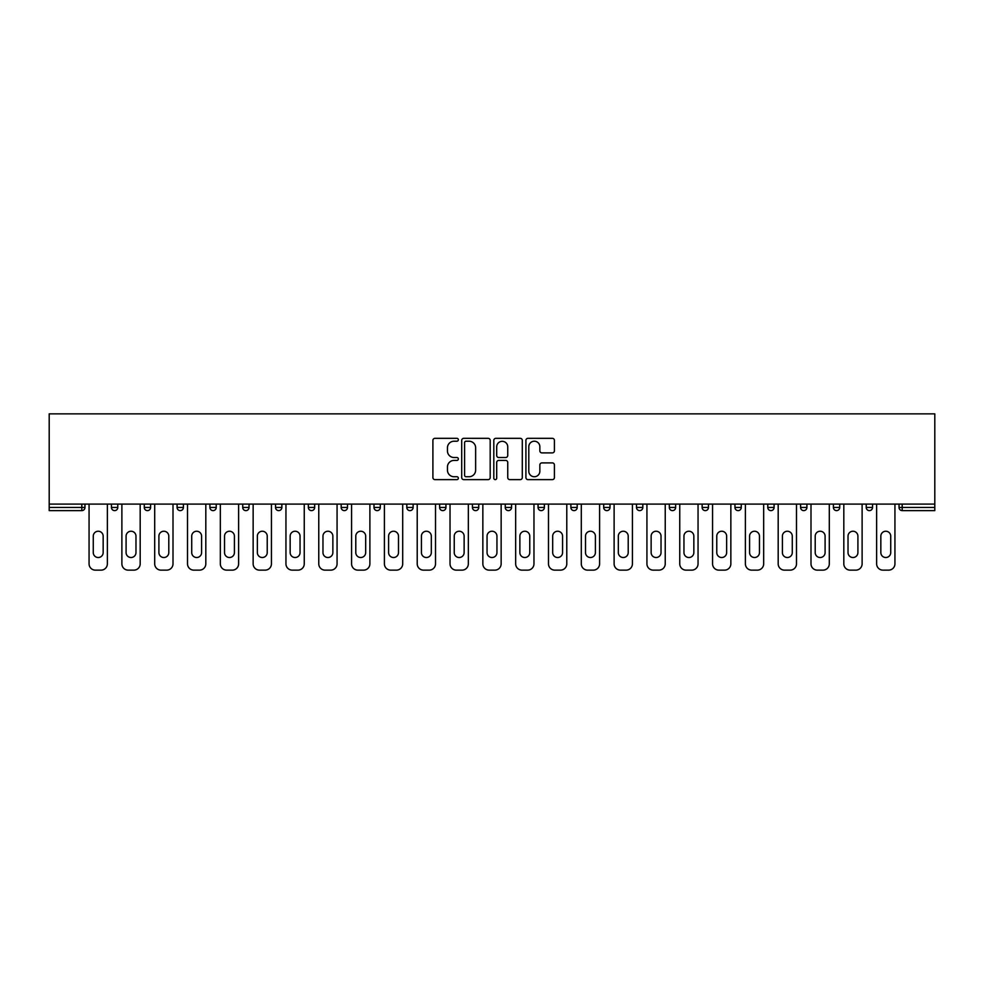 <?xml version="1.0" encoding="UTF-8"?>
<svg xmlns="http://www.w3.org/2000/svg" width="984" height="984" viewBox="0 0 984 984"><rect width="100%" height="100%" fill="white"/><g stroke="black" fill="none" stroke-linecap="round" stroke-linejoin="round"><path stroke-width="1.48" d="M458.347 439.774A1.451 1.451 0 0 0 456.896 438.323L434.965 438.323A2.066 2.066 0 0 0 432.898 440.389L432.898 477.56A2.066 2.066 0 0 0 434.965 479.626L456.896 479.626A1.451 1.451 0 0 0 458.347 478.175A1.451 1.451 0 0 0 456.896 476.736L454.054 476.736A6.605 6.605 0 0 1 447.449 470.118L447.449 467.031A6.605 6.605 0 0 1 454.054 460.414L456.896 460.414A1.451 1.451 0 0 0 458.347 458.974A1.451 1.451 0 0 0 456.896 457.523L454.054 457.523A6.605 6.605 0 0 1 447.449 450.918L447.449 447.818A6.605 6.605 0 0 1 454.054 441.213L456.896 441.213A1.451 1.451 0 0 0 458.347 439.774M552.344 452.886A2.066 2.066 0 0 0 554.41 450.82L554.41 440.389A2.066 2.066 0 0 0 552.344 438.323L527.977 438.323A2.066 2.066 0 0 0 525.911 440.389L525.911 477.56A2.066 2.066 0 0 0 527.977 479.626L552.344 479.626A2.066 2.066 0 0 0 554.41 477.56L554.41 464.965A2.066 2.066 0 0 0 552.344 462.898L541.913 462.898A2.066 2.066 0 0 0 539.847 464.965L539.847 471.213A5.523 5.523 0 0 1 534.324 476.736A5.523 5.523 0 0 1 528.802 471.213L528.802 446.736A5.523 5.523 0 0 1 534.324 441.213A5.523 5.523 0 0 1 539.847 446.736L539.847 450.82A2.066 2.066 0 0 0 541.913 452.886L552.344 452.886M934.8 504.091L49.2 504.091L49.2 413.858L934.8 413.858L934.8 510.622L902.193 510.622A3.161 3.161 0 0 1 899.044 507.461L899.044 504.091L899.044 507.461L934.8 507.461M490.192 440.389A2.066 2.066 0 0 0 488.126 438.323L463.759 438.323A2.066 2.066 0 0 0 461.705 440.389L461.705 477.56A2.066 2.066 0 0 0 463.759 479.626L488.126 479.626A2.066 2.066 0 0 0 490.192 477.56L490.192 440.389M495.874 438.323L520.241 438.323A2.066 2.066 0 0 1 522.295 440.389L522.295 477.56A2.066 2.066 0 0 1 520.241 479.626L509.81 479.626A2.066 2.066 0 0 1 507.744 477.56L507.744 462.48A2.066 2.066 0 0 0 505.678 460.414L498.765 460.414A2.066 2.066 0 0 0 496.699 462.48L496.699 478.175A1.451 1.451 0 0 1 495.247 479.626A1.451 1.451 0 0 1 493.808 478.175L493.808 440.389A2.066 2.066 0 0 1 495.874 438.323M81.807 510.622A3.161 3.161 0 0 0 84.956 507.461L81.807 507.461L81.807 510.622A3.161 3.161 0 0 0 84.956 507.461L84.956 504.091L84.956 507.461A3.161 3.161 0 0 1 81.807 510.622L49.2 510.622L49.2 507.461L81.807 507.461L81.807 504.091M49.2 504.091L49.2 507.461M111.463 504.091L111.463 507.461L111.463 504.091M114.624 510.622A3.161 3.161 0 0 1 111.463 507.461A3.161 3.161 0 0 0 114.624 510.622A3.161 3.161 0 0 0 117.772 507.461L117.772 504.091L117.772 507.461A3.161 3.161 0 0 1 114.624 510.622A3.161 3.161 0 0 1 111.463 507.461L117.772 507.461A3.161 3.161 0 0 1 114.624 510.622M144.279 507.461A3.161 3.161 0 0 0 147.44 510.622A3.161 3.161 0 0 0 150.589 507.461A3.161 3.161 0 0 1 147.44 510.622A3.161 3.161 0 0 0 150.589 507.461L150.589 504.091L150.589 507.461L144.279 507.461A3.161 3.161 0 0 0 147.44 510.622A3.161 3.161 0 0 1 144.279 507.461L144.279 504.091M177.095 504.091L177.095 507.461L177.095 504.091M183.405 504.091L183.405 507.461L183.405 504.091M216.222 504.091L216.222 507.461L209.912 507.461A3.161 3.161 0 0 0 213.073 510.622A3.161 3.161 0 0 1 209.912 507.461L209.912 504.091M242.728 507.461A3.161 3.161 0 0 0 245.877 510.622A3.161 3.161 0 0 0 249.038 507.461A3.161 3.161 0 0 1 245.877 510.622A3.161 3.161 0 0 0 249.038 507.461L249.038 504.091L249.038 507.461L242.728 507.461A3.161 3.161 0 0 0 245.877 510.622A3.161 3.161 0 0 1 242.728 507.461L242.728 504.091M278.693 510.622A3.161 3.161 0 0 0 281.855 507.461L281.855 504.091L281.855 507.461A3.161 3.161 0 0 1 278.693 510.622A3.161 3.161 0 0 1 275.545 507.461L275.545 504.091M311.51 510.622A3.161 3.161 0 0 0 314.671 507.461L314.671 504.091L314.671 507.461A3.161 3.161 0 0 1 311.51 510.622A3.161 3.161 0 0 1 308.361 507.461L308.361 504.091M341.177 507.461A3.161 3.161 0 0 0 344.326 510.622A3.161 3.161 0 0 0 347.487 507.461L347.487 504.091L347.487 507.461L341.177 507.461A3.161 3.161 0 0 0 344.326 510.622A3.161 3.161 0 0 1 341.177 507.461L341.177 504.091M373.994 504.091L373.994 507.461L373.994 504.091M380.304 504.091L380.304 507.461L380.304 504.091M406.81 504.091L406.81 507.461L406.81 504.091M413.12 504.091L413.12 507.461A3.161 3.161 0 0 1 409.959 510.622A3.161 3.161 0 0 1 406.81 507.461L413.12 507.461A3.161 3.161 0 0 1 409.959 510.622M442.775 510.622A3.161 3.161 0 0 0 445.937 507.461L445.937 504.091L445.937 507.461A3.161 3.161 0 0 1 442.775 510.622A3.161 3.161 0 0 1 439.627 507.461L439.627 504.091M472.443 504.091L472.443 507.461L472.443 504.091M478.753 504.091L478.753 507.461A3.161 3.161 0 0 1 475.592 510.622A3.161 3.161 0 0 1 472.443 507.461A3.161 3.161 0 0 0 475.592 510.622A3.161 3.161 0 0 0 478.753 507.461A3.161 3.161 0 0 1 475.592 510.622A3.161 3.161 0 0 1 472.443 507.461L478.753 507.461M505.247 504.091L505.247 507.461L505.247 504.091M511.557 504.091L511.557 507.461L511.557 504.091M544.373 504.091L544.373 507.461A3.161 3.161 0 0 1 541.225 510.622A3.161 3.161 0 0 1 538.063 507.461L538.063 504.091M577.19 504.091L577.19 507.461A3.161 3.161 0 0 1 574.041 510.622A3.161 3.161 0 0 1 570.88 507.461L570.88 504.091M610.006 504.091L610.006 507.461A3.161 3.161 0 0 1 606.857 510.622A3.161 3.161 0 0 1 603.696 507.461L603.696 504.091M642.823 504.091L642.823 507.461A3.161 3.161 0 0 1 639.674 510.622A3.161 3.161 0 0 1 636.513 507.461L636.513 504.091M669.329 504.091L669.329 507.461L669.329 504.091M675.639 504.091L675.639 507.461A3.161 3.161 0 0 1 672.49 510.622A3.161 3.161 0 0 1 669.329 507.461L675.639 507.461A3.161 3.161 0 0 1 672.49 510.622M708.455 504.091L708.455 507.461A3.161 3.161 0 0 1 705.307 510.622A3.161 3.161 0 0 1 702.145 507.461L702.145 504.091M734.962 504.091L734.962 507.461L734.962 504.091M741.272 504.091L741.272 507.461L741.272 504.091M767.778 504.091L767.778 507.461L767.778 504.091M774.088 504.091L774.088 507.461A3.161 3.161 0 0 1 770.927 510.622A3.161 3.161 0 0 1 767.778 507.461A3.161 3.161 0 0 0 770.927 510.622A3.161 3.161 0 0 1 767.778 507.461L774.088 507.461A3.161 3.161 0 0 1 770.927 510.622M803.744 510.622A3.161 3.161 0 0 0 806.905 507.461L806.905 504.091L806.905 507.461A3.161 3.161 0 0 1 803.744 510.622A3.161 3.161 0 0 1 800.595 507.461L800.595 504.091M833.411 504.091L833.411 507.461L833.411 504.091M839.721 504.091L839.721 507.461L839.721 504.091M872.537 504.091L872.537 507.461A3.161 3.161 0 0 1 869.376 510.622A3.161 3.161 0 0 1 866.227 507.461L866.227 504.091M180.257 510.622A3.161 3.161 0 0 1 177.095 507.461A3.161 3.161 0 0 0 180.257 510.622A3.161 3.161 0 0 0 183.405 507.461A3.161 3.161 0 0 1 180.257 510.622A3.161 3.161 0 0 1 177.095 507.461L183.405 507.461A3.161 3.161 0 0 1 180.257 510.622M216.222 507.461A3.161 3.161 0 0 1 213.073 510.622A3.161 3.161 0 0 0 216.222 507.461A3.161 3.161 0 0 1 213.073 510.622A3.161 3.161 0 0 1 209.912 507.461M377.143 510.622A3.161 3.161 0 0 1 373.994 507.461A3.161 3.161 0 0 0 377.143 510.622A3.161 3.161 0 0 0 380.304 507.461A3.161 3.161 0 0 1 377.143 510.622A3.161 3.161 0 0 1 373.994 507.461L380.304 507.461A3.161 3.161 0 0 1 377.143 510.622M508.408 510.622A3.161 3.161 0 0 1 505.247 507.461A3.161 3.161 0 0 0 508.408 510.622A3.161 3.161 0 0 0 511.557 507.461A3.161 3.161 0 0 1 508.408 510.622A3.161 3.161 0 0 1 505.247 507.461L511.557 507.461M738.123 510.622A3.161 3.161 0 0 1 734.962 507.461L741.272 507.461A3.161 3.161 0 0 1 738.123 510.622A3.161 3.161 0 0 0 741.272 507.461A3.161 3.161 0 0 1 738.123 510.622M836.56 510.622A3.161 3.161 0 0 1 833.411 507.461L839.721 507.461A3.161 3.161 0 0 1 836.56 510.622A3.161 3.161 0 0 0 839.721 507.461M466.035 441.213A1.451 1.451 0 0 0 464.596 442.665L464.596 475.284A1.451 1.451 0 0 0 466.035 476.736L469.024 476.736A6.605 6.605 0 0 0 475.641 470.118L475.641 447.818A6.605 6.605 0 0 0 469.024 441.213L466.035 441.213M507.744 446.847A5.523 5.523 0 0 0 502.221 441.324A5.523 5.523 0 0 0 496.699 446.847L496.699 455.469A2.066 2.066 0 0 0 498.765 457.523L505.678 457.523A2.066 2.066 0 0 0 507.744 455.469L507.744 446.847M107.367 504.091L107.367 563.832A6.31 6.31 0 0 1 101.057 570.142L95.374 570.142A6.31 6.31 0 0 1 89.064 563.832L89.064 504.091M93.271 536.169A4.945 4.945 0 0 1 98.215 531.237A4.945 4.945 0 0 1 103.16 536.169L103.16 552.577A4.945 4.945 0 0 1 98.215 557.522A4.945 4.945 0 0 1 93.271 552.577L93.271 536.169M140.183 504.091L140.183 563.832A6.31 6.31 0 0 1 133.873 570.142L128.191 570.142A6.31 6.31 0 0 1 121.881 563.832L121.881 504.091M126.087 536.169A4.945 4.945 0 0 1 131.032 531.237A4.945 4.945 0 0 1 135.976 536.169L135.976 552.577A4.945 4.945 0 0 1 131.032 557.522A4.945 4.945 0 0 1 126.087 552.577L126.087 536.169M173 504.091L173 563.832A6.31 6.31 0 0 1 166.69 570.142L161.007 570.142A6.31 6.31 0 0 1 154.697 563.832L154.697 504.091M158.904 536.169A4.945 4.945 0 0 1 163.848 531.237A4.945 4.945 0 0 1 168.793 536.169L168.793 552.577A4.945 4.945 0 0 1 163.848 557.522A4.945 4.945 0 0 1 158.904 552.577L158.904 536.169M205.816 504.091L205.816 563.832A6.31 6.31 0 0 1 199.494 570.142L193.823 570.142A6.31 6.31 0 0 1 187.513 563.832L187.513 504.091M191.72 536.169A4.945 4.945 0 0 1 196.665 531.237A4.945 4.945 0 0 1 201.597 536.169L201.597 552.577A4.945 4.945 0 0 1 196.665 557.522A4.945 4.945 0 0 1 191.72 552.577L191.72 536.169M238.62 504.091L238.62 563.832A6.31 6.31 0 0 1 232.31 570.142L226.64 570.142A6.31 6.31 0 0 1 220.33 563.832L220.33 504.091M224.537 536.169A4.945 4.945 0 0 1 229.481 531.237A4.945 4.945 0 0 1 234.413 536.169L234.413 552.577A4.945 4.945 0 0 1 229.481 557.522A4.945 4.945 0 0 1 224.537 552.577L224.537 536.169M271.436 504.091L271.436 563.832A6.31 6.31 0 0 1 265.127 570.142L259.456 570.142A6.31 6.31 0 0 1 253.146 563.832L253.146 504.091M257.353 536.169A4.945 4.945 0 0 1 262.285 531.237A4.945 4.945 0 0 1 267.23 536.169L267.23 552.577A4.945 4.945 0 0 1 262.285 557.522A4.945 4.945 0 0 1 257.353 552.577L257.353 536.169M304.253 504.091L304.253 563.832A6.31 6.31 0 0 1 297.943 570.142L292.273 570.142A6.31 6.31 0 0 1 285.95 563.832L285.95 504.091M290.157 536.169A4.945 4.945 0 0 1 295.102 531.237A4.945 4.945 0 0 1 300.046 536.169L300.046 552.577A4.945 4.945 0 0 1 295.102 557.522A4.945 4.945 0 0 1 290.157 552.577L290.157 536.169M337.069 504.091L337.069 563.832A6.31 6.31 0 0 1 330.759 570.142L325.077 570.142A6.31 6.31 0 0 1 318.767 563.832L318.767 504.091M322.973 536.169A4.945 4.945 0 0 1 327.918 531.237A4.945 4.945 0 0 1 332.863 536.169L332.863 552.577A4.945 4.945 0 0 1 327.918 557.522A4.945 4.945 0 0 1 322.973 552.577L322.973 536.169M369.886 504.091L369.886 563.832A6.31 6.31 0 0 1 363.576 570.142L357.893 570.142A6.31 6.31 0 0 1 351.583 563.832L351.583 504.091M355.79 536.169A4.945 4.945 0 0 1 360.734 531.237A4.945 4.945 0 0 1 365.679 536.169L365.679 552.577A4.945 4.945 0 0 1 360.734 557.522A4.945 4.945 0 0 1 355.79 552.577L355.79 536.169M402.702 504.091L402.702 563.832A6.31 6.31 0 0 1 396.392 570.142L390.709 570.142A6.31 6.31 0 0 1 384.4 563.832L384.4 504.091M388.606 536.169A4.945 4.945 0 0 1 393.551 531.237A4.945 4.945 0 0 1 398.495 536.169L398.495 552.577A4.945 4.945 0 0 1 393.551 557.522A4.945 4.945 0 0 1 388.606 552.577L388.606 536.169M435.518 504.091L435.518 563.832A6.31 6.31 0 0 1 429.208 570.142L423.526 570.142A6.31 6.31 0 0 1 417.216 563.832L417.216 504.091M421.423 536.169A4.945 4.945 0 0 1 426.367 531.237A4.945 4.945 0 0 1 431.312 536.169L431.312 552.577A4.945 4.945 0 0 1 426.367 557.522A4.945 4.945 0 0 1 421.423 552.577L421.423 536.169M468.335 504.091L468.335 563.832A6.31 6.31 0 0 1 462.025 570.142L456.342 570.142A6.31 6.31 0 0 1 450.032 563.832L450.032 504.091M454.239 536.169A4.945 4.945 0 0 1 459.184 531.237A4.945 4.945 0 0 1 464.128 536.169L464.128 552.577A4.945 4.945 0 0 1 459.184 557.522A4.945 4.945 0 0 1 454.239 552.577L454.239 536.169M501.151 504.091L501.151 563.832A6.31 6.31 0 0 1 494.841 570.142L489.159 570.142A6.31 6.31 0 0 1 482.849 563.832L482.849 504.091M487.055 536.169A4.945 4.945 0 0 1 492 531.237A4.945 4.945 0 0 1 496.945 536.169L496.945 552.577A4.945 4.945 0 0 1 492 557.522A4.945 4.945 0 0 1 487.055 552.577L487.055 536.169M533.968 504.091L533.968 563.832A6.31 6.31 0 0 1 527.658 570.142L521.975 570.142A6.31 6.31 0 0 1 515.665 563.832L515.665 504.091M519.872 536.169A4.945 4.945 0 0 1 524.816 531.237A4.945 4.945 0 0 1 529.761 536.169L529.761 552.577A4.945 4.945 0 0 1 524.816 557.522A4.945 4.945 0 0 1 519.872 552.577L519.872 536.169M566.784 504.091L566.784 563.832A6.31 6.31 0 0 1 560.474 570.142L554.792 570.142A6.31 6.31 0 0 1 548.482 563.832L548.482 504.091M552.688 536.169A4.945 4.945 0 0 1 557.633 531.237A4.945 4.945 0 0 1 562.577 536.169L562.577 552.577A4.945 4.945 0 0 1 557.633 557.522A4.945 4.945 0 0 1 552.688 552.577L552.688 536.169M599.6 504.091L599.6 563.832A6.31 6.31 0 0 1 593.291 570.142L587.608 570.142A6.31 6.31 0 0 1 581.298 563.832L581.298 504.091M585.505 536.169A4.945 4.945 0 0 1 590.449 531.237A4.945 4.945 0 0 1 595.394 536.169L595.394 552.577A4.945 4.945 0 0 1 590.449 557.522A4.945 4.945 0 0 1 585.505 552.577L585.505 536.169M632.417 504.091L632.417 563.832A6.31 6.31 0 0 1 626.107 570.142L620.424 570.142A6.31 6.31 0 0 1 614.114 563.832L614.114 504.091M618.321 536.169A4.945 4.945 0 0 1 623.266 531.237A4.945 4.945 0 0 1 628.21 536.169L628.21 552.577A4.945 4.945 0 0 1 623.266 557.522A4.945 4.945 0 0 1 618.321 552.577L618.321 536.169M665.233 504.091L665.233 563.832A6.31 6.31 0 0 1 658.923 570.142L653.241 570.142A6.31 6.31 0 0 1 646.931 563.832L646.931 504.091M651.137 536.169A4.945 4.945 0 0 1 656.082 531.237A4.945 4.945 0 0 1 661.027 536.169L661.027 552.577A4.945 4.945 0 0 1 656.082 557.522A4.945 4.945 0 0 1 651.137 552.577L651.137 536.169M698.05 504.091L698.05 563.832A6.31 6.31 0 0 1 691.727 570.142L686.057 570.142A6.31 6.31 0 0 1 679.747 563.832L679.747 504.091M683.954 536.169A4.945 4.945 0 0 1 688.898 531.237A4.945 4.945 0 0 1 693.843 536.169L693.843 552.577A4.945 4.945 0 0 1 688.898 557.522A4.945 4.945 0 0 1 683.954 552.577L683.954 536.169M730.854 504.091L730.854 563.832A6.31 6.31 0 0 1 724.544 570.142L718.874 570.142A6.31 6.31 0 0 1 712.564 563.832L712.564 504.091M716.77 536.169A4.945 4.945 0 0 1 721.715 531.237A4.945 4.945 0 0 1 726.647 536.169L726.647 552.577A4.945 4.945 0 0 1 721.715 557.522A4.945 4.945 0 0 1 716.77 552.577L716.77 536.169M763.67 504.091L763.67 563.832A6.31 6.31 0 0 1 757.36 570.142L751.69 570.142A6.31 6.31 0 0 1 745.38 563.832L745.38 504.091M749.587 536.169A4.945 4.945 0 0 1 754.519 531.237A4.945 4.945 0 0 1 759.464 536.169L759.464 552.577A4.945 4.945 0 0 1 754.519 557.522A4.945 4.945 0 0 1 749.587 552.577L749.587 536.169M796.486 504.091L796.486 563.832A6.31 6.31 0 0 1 790.177 570.142L784.506 570.142A6.31 6.31 0 0 1 778.184 563.832L778.184 504.091M782.403 536.169A4.945 4.945 0 0 1 787.335 531.237A4.945 4.945 0 0 1 792.28 536.169L792.28 552.577A4.945 4.945 0 0 1 787.335 557.522A4.945 4.945 0 0 1 782.403 552.577L782.403 536.169M829.303 504.091L829.303 563.832A6.31 6.31 0 0 1 822.993 570.142L817.31 570.142A6.31 6.31 0 0 1 811 563.832L811 504.091M815.207 536.169A4.945 4.945 0 0 1 820.152 531.237A4.945 4.945 0 0 1 825.096 536.169L825.096 552.577A4.945 4.945 0 0 1 820.152 557.522A4.945 4.945 0 0 1 815.207 552.577L815.207 536.169M862.119 504.091L862.119 563.832A6.31 6.31 0 0 1 855.809 570.142L850.127 570.142A6.31 6.31 0 0 1 843.817 563.832L843.817 504.091M848.024 536.169A4.945 4.945 0 0 1 852.968 531.237A4.945 4.945 0 0 1 857.913 536.169L857.913 552.577A4.945 4.945 0 0 1 852.968 557.522A4.945 4.945 0 0 1 848.024 552.577L848.024 536.169M894.936 504.091L894.936 563.832A6.31 6.31 0 0 1 888.626 570.142L882.943 570.142A6.31 6.31 0 0 1 876.633 563.832L876.633 504.091M880.84 536.169A4.945 4.945 0 0 1 885.784 531.237A4.945 4.945 0 0 1 890.729 536.169L890.729 552.577A4.945 4.945 0 0 1 885.784 557.522A4.945 4.945 0 0 1 880.84 552.577L880.84 536.169M902.193 504.091L902.193 510.622M281.855 507.461L275.545 507.461M314.671 507.461L308.361 507.461M344.326 510.622A3.161 3.161 0 0 0 347.487 507.461M445.937 507.461L439.627 507.461M541.225 510.622A3.161 3.161 0 0 0 544.373 507.461L538.063 507.461M574.041 510.622A3.161 3.161 0 0 0 577.19 507.461L570.88 507.461M606.857 510.622A3.161 3.161 0 0 0 610.006 507.461L603.696 507.461M639.674 510.622A3.161 3.161 0 0 0 642.823 507.461L636.513 507.461M705.307 510.622A3.161 3.161 0 0 0 708.455 507.461L702.145 507.461M806.905 507.461L800.595 507.461M869.376 510.622A3.161 3.161 0 0 0 872.537 507.461L866.227 507.461"/></g></svg>
